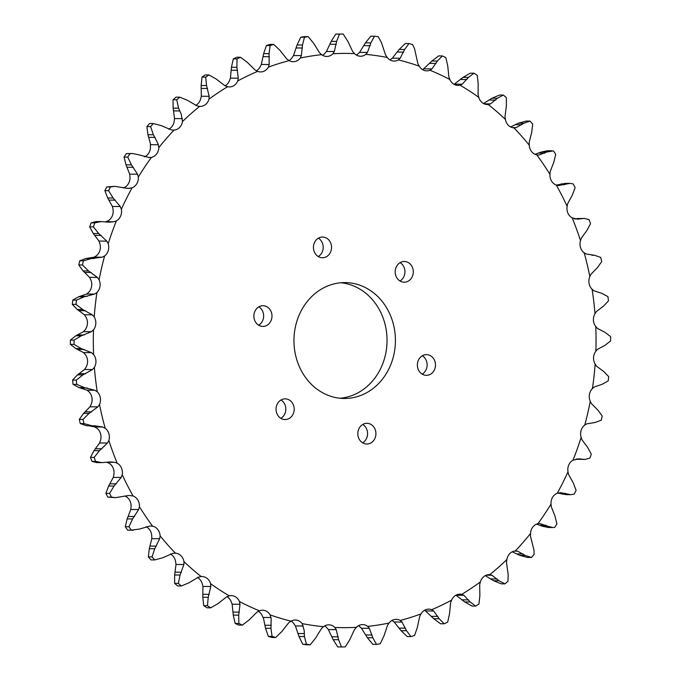 <?xml version="1.0" encoding="UTF-8"?>
<svg xmlns="http://www.w3.org/2000/svg" width="681" height="681" viewBox="0 0 681 681"><rect width="100%" height="100%" fill="white"/><g stroke="black" fill="none" stroke-linecap="round" stroke-linejoin="round"><path stroke-width="1.02" d="M254.183 318.81A10.351 9.066 90.4 0 0 262.857 326.42A10.351 9.066 90.4 0 0 271.676 313.337A10.351 9.066 90.4 0 0 263.011 305.718A10.351 9.066 90.4 0 0 254.183 318.81M258.678 325.22A10.351 9.066 90.4 0 0 263.317 313.269A10.351 9.066 90.4 0 0 258.814 306.85M276.375 411.945A10.351 9.066 90.4 0 0 285.041 419.564A10.351 9.066 90.4 0 0 293.869 406.472A10.351 9.066 90.4 0 0 285.194 398.862A10.351 9.066 90.4 0 0 276.375 411.945M280.87 418.364A10.351 9.066 90.4 0 0 285.501 406.412A10.351 9.066 90.4 0 0 281.006 399.994M358.121 436.41A10.351 9.066 90.4 0 0 366.795 444.021A10.351 9.066 90.4 0 0 375.614 430.937A10.351 9.066 90.4 0 0 366.948 423.318A10.351 9.066 90.4 0 0 358.121 436.41M362.624 442.829A10.351 9.066 90.4 0 0 367.255 430.869A10.351 9.066 90.4 0 0 362.76 424.459M417.683 367.731A10.351 9.066 90.4 0 0 426.357 375.342A10.351 9.066 90.4 0 0 435.176 362.258A10.351 9.066 90.4 0 0 426.51 354.639A10.351 9.066 90.4 0 0 417.683 367.731M422.186 374.15A10.351 9.066 90.4 0 0 426.817 362.19A10.351 9.066 90.4 0 0 422.322 355.78M395.499 274.588A10.351 9.066 90.4 0 0 404.165 282.206A10.351 9.066 90.4 0 0 412.992 269.114A10.351 9.066 90.4 0 0 404.318 261.495A10.351 9.066 90.4 0 0 395.499 274.588M399.994 281.006A10.351 9.066 90.4 0 0 404.625 269.055A10.351 9.066 90.4 0 0 400.13 262.636M313.745 250.131A10.351 9.066 90.4 0 0 322.419 257.741A10.351 9.066 90.4 0 0 331.238 244.658A10.351 9.066 90.4 0 0 322.573 237.039A10.351 9.066 90.4 0 0 313.745 250.131M318.24 256.541A10.351 9.066 90.4 0 0 322.879 244.59A10.351 9.066 90.4 0 0 318.376 238.171M295.733 355.848A57.945 50.726 90.4 0 0 344.254 398.479A57.945 50.726 90.4 0 0 393.635 325.212A57.945 50.726 90.4 0 0 345.114 282.589A57.945 50.726 90.4 0 0 295.733 355.848M340.074 398.249A57.945 50.726 90.4 0 0 385.267 325.152A57.945 50.726 90.4 0 0 340.926 282.751M154.706 559.944L151.003 559.918A306.441 268.28 -89.6 0 1 148.33 556.888L152.025 556.913A306.441 268.28 -89.6 0 0 154.706 559.944L162.699 557.782L172.659 553.432L175.417 553.185A287.127 251.366 -89.6 0 1 160.12 535.87A10.504 9.202 90.4 0 0 159.814 533.742A10.504 9.202 90.4 0 0 152.612 526.183A287.127 251.366 -89.6 0 1 139.418 506.732A10.504 9.202 90.4 0 0 139.12 503.233A10.504 9.202 90.4 0 0 133.093 496.006A287.127 251.366 -89.6 0 1 122.239 474.751A10.504 9.202 90.4 0 0 122.103 469.89A10.504 9.202 90.4 0 0 117.183 463.174A287.127 251.366 -89.6 0 1 108.858 440.471A10.504 9.202 90.4 0 0 109.045 434.282A10.504 9.202 90.4 0 0 105.18 428.238A287.127 251.366 -89.6 0 1 102.124 416.431A287.127 251.366 -89.6 0 1 99.52 404.48A10.504 9.202 90.4 0 0 100.167 397.023A10.504 9.202 90.4 0 0 97.264 391.805A287.127 251.366 -89.6 0 1 94.37 367.399A10.504 9.202 90.4 0 0 95.629 358.759A10.504 9.202 90.4 0 0 93.586 354.486A287.127 251.366 -89.6 0 1 93.51 329.859A10.504 9.202 90.4 0 0 95.502 320.13A10.504 9.202 90.4 0 0 94.208 316.937A287.127 251.366 -89.6 0 1 96.94 292.498A10.504 9.202 90.4 0 0 99.792 281.798A10.504 9.202 90.4 0 0 99.111 279.789A287.127 251.366 -89.6 0 1 104.61 255.962A10.504 9.202 90.4 0 0 108.415 244.428A10.504 9.202 90.4 0 0 108.211 243.679A287.127 251.366 -89.6 0 1 116.391 220.874A10.504 9.202 90.4 0 0 121.363 209.229A287.127 251.366 -89.6 0 1 132.08 187.828A10.504 9.202 90.4 0 0 138.337 177.026A287.127 251.366 -89.6 0 1 151.403 157.396A10.504 9.202 90.4 0 0 158.843 147.615A287.127 251.366 -89.6 0 1 174.03 130.097A10.504 9.202 90.4 0 0 182.525 121.507A287.127 251.366 -89.6 0 1 199.584 106.406A10.504 9.202 90.4 0 0 200.154 106.432A10.504 9.202 90.4 0 0 208.982 99.154A287.127 251.366 -89.6 0 1 227.616 86.708A10.504 9.202 90.4 0 0 229.378 86.921A10.504 9.202 90.4 0 0 237.763 80.92A287.127 251.366 -89.6 0 1 257.656 71.369A10.504 9.202 90.4 0 0 260.576 71.931A10.504 9.202 90.4 0 0 268.374 67.13A287.127 251.366 -89.6 0 1 289.178 60.626A10.504 9.202 90.4 0 0 293.213 61.724A10.504 9.202 90.4 0 0 300.287 58.021A287.127 251.366 -89.6 0 1 321.653 54.667A10.504 9.202 90.4 0 0 326.727 56.463A10.504 9.202 90.4 0 0 332.958 53.748A287.127 251.366 -89.6 0 1 354.52 53.612A10.504 9.202 90.4 0 0 360.547 56.242A10.504 9.202 90.4 0 0 365.833 54.378A287.127 251.366 -89.6 0 1 387.225 57.459A10.504 9.202 90.4 0 0 394.095 61.06A10.504 9.202 90.4 0 0 398.342 59.911A287.127 251.366 -89.6 0 1 419.198 66.151A10.504 9.202 90.4 0 0 426.791 70.85A10.504 9.202 90.4 0 0 429.941 70.237A287.127 251.366 -89.6 0 1 449.894 79.532A10.504 9.202 90.4 0 0 458.092 85.423A10.504 9.202 90.4 0 0 460.075 85.193A287.127 251.366 -89.6 0 1 478.794 97.383A10.504 9.202 90.4 0 0 487.443 104.551A10.504 9.202 90.4 0 0 488.234 104.516A287.127 251.366 -89.6 0 1 505.396 119.396A10.504 9.202 90.4 0 0 513.942 127.875A287.127 251.366 -89.6 0 1 529.248 145.189A10.504 9.202 90.4 0 0 536.756 154.876A287.127 251.366 -89.6 0 1 549.942 174.327A10.504 9.202 90.4 0 0 556.275 185.053A287.127 251.366 -89.6 0 1 567.128 206.309A10.504 9.202 90.4 0 0 572.176 217.886A287.127 251.366 -89.6 0 1 580.501 240.589A10.504 9.202 90.4 0 0 584.187 252.821A287.127 251.366 -89.6 0 1 589.848 276.58A10.504 9.202 90.4 0 0 592.095 289.263A287.127 251.366 -89.6 0 1 594.99 313.66A10.504 9.202 90.4 0 0 595.773 326.574A287.127 251.366 -89.6 0 1 595.858 351.2A10.504 9.202 90.4 0 0 595.16 364.122A287.127 251.366 -89.6 0 1 592.427 388.562A10.504 9.202 90.4 0 0 590.257 401.271A287.127 251.366 -89.6 0 1 584.749 425.097A10.504 9.202 90.4 0 0 581.148 437.381A287.127 251.366 -89.6 0 1 572.976 460.194A10.504 9.202 90.4 0 0 567.997 471.831A287.127 251.366 -89.6 0 1 557.288 493.231A10.504 9.202 90.4 0 0 551.023 504.042A287.127 251.366 -89.6 0 1 537.964 523.663A10.504 9.202 90.4 0 0 530.525 533.444A287.127 251.366 -89.6 0 1 515.33 550.963A10.504 9.202 90.4 0 0 506.843 559.552A287.127 251.366 -89.6 0 1 489.784 574.662A10.504 9.202 90.4 0 0 489.205 574.636A10.504 9.202 90.4 0 0 480.386 581.914A287.127 251.366 -89.6 0 1 461.752 594.351A10.504 9.202 90.4 0 0 459.981 594.138A10.504 9.202 90.4 0 0 451.605 600.14A287.127 251.366 -89.6 0 1 431.711 609.699A10.504 9.202 90.4 0 0 428.783 609.129A10.504 9.202 90.4 0 0 420.994 613.93A287.127 251.366 -89.6 0 1 400.19 620.442A10.504 9.202 90.4 0 0 396.155 619.344A10.504 9.202 90.4 0 0 389.081 623.038A287.127 251.366 -89.6 0 1 367.714 626.392A10.504 9.202 90.4 0 0 362.641 624.605A10.504 9.202 90.4 0 0 356.401 627.312A287.127 251.366 -89.6 0 1 334.839 627.456A10.504 9.202 90.4 0 0 328.821 624.826A10.504 9.202 90.4 0 0 323.535 626.682L321.415 628.623L315.575 638.148L310.195 644.813A306.441 268.28 -89.6 0 1 306.459 644.277L304.433 636.548L304.186 630.419L302.143 623.609A10.504 9.202 90.4 0 0 295.273 619.999A10.504 9.202 90.4 0 0 291.017 621.157L288.693 622.8L281.806 631.551L275.711 637.493A306.441 268.28 -89.6 0 1 272.068 636.403L270.953 628.308L271.174 618.629L270.17 614.917A10.504 9.202 90.4 0 0 262.568 610.219A10.504 9.202 90.4 0 0 259.427 610.823L256.933 612.151L249.093 619.982L242.359 625.098A306.441 268.28 -89.6 0 1 238.869 623.473L238.699 615.139L239.993 604.26L239.474 601.527A10.504 9.202 90.4 0 0 231.276 595.637A10.504 9.202 90.4 0 0 229.284 595.866L226.662 596.854L217.988 603.63L210.718 607.827A306.441 268.28 -89.6 0 1 207.45 605.698L208.241 597.28L210.778 586.503L210.574 583.677A10.504 9.202 90.4 0 0 201.925 576.518A10.504 9.202 90.4 0 0 201.125 576.543L198.409 577.165L189.029 582.783L181.333 585.983A306.441 268.28 -89.6 0 1 178.337 583.387L180.09 575.028L183.853 564.532L183.972 561.663A10.504 9.202 90.4 0 0 183.81 560.906A10.504 9.202 90.4 0 0 175.417 553.185L174.983 553.176M291.076 621.115A10.504 9.202 90.4 0 1 293.775 623.541L295.409 625.95L299.002 636.505L302.764 644.252L306.459 644.277M258.329 611.3A10.504 9.202 90.4 0 1 261.802 614.849L263.556 618.578L265.513 628.265L268.365 636.377L272.068 636.403M242.359 625.098L238.665 625.073A306.441 268.28 -89.6 0 1 235.175 623.447L233.26 615.105L232.144 604.2L231.106 601.468A10.504 9.202 90.4 0 0 226.977 596.692M210.718 607.827L207.024 607.801A306.441 268.28 -89.6 0 1 203.755 605.673L202.802 597.237L202.929 586.443L202.206 583.617A10.504 9.202 90.4 0 0 197.533 577.514M181.333 585.983L177.639 585.958A306.441 268.28 -89.6 0 1 174.634 583.353L174.651 574.985L175.996 564.472L175.604 561.604A10.504 9.202 90.4 0 0 175.451 560.838A10.504 9.202 90.4 0 0 170.412 554.062M152.612 526.183L149.846 526.055L139.46 529.06L131.28 530.141A306.441 268.28 -89.6 0 1 128.973 526.745L132.591 518.931L138.643 509.541L139.418 506.732M148.33 556.888L149.292 548.716L151.812 538.68L151.752 535.811A10.504 9.202 90.4 0 0 151.446 533.683A10.504 9.202 90.4 0 0 146.015 526.711M133.093 496.006L129.526 495.487M131.28 530.141L127.585 530.116A306.441 268.28 -89.6 0 1 125.278 526.719L127.16 518.888L130.795 509.482L131.058 506.673A10.504 9.202 90.4 0 0 130.761 503.165A10.504 9.202 90.4 0 0 124.725 495.947M117.183 463.174L114.536 462.305L106.679 462.246L108.824 463.114A10.504 9.202 90.4 0 1 113.736 469.822A10.504 9.202 90.4 0 1 113.872 474.691L113.293 477.407L108.628 486.004L105.878 493.359L109.573 493.385L114.059 486.047L121.141 477.458L122.239 474.751M88.819 425.761L94.787 426.961L96.813 428.179A10.504 9.202 90.4 0 1 100.677 434.223A10.504 9.202 90.4 0 1 100.499 440.411L99.613 442.973L94.012 450.635L90.462 457.385L94.157 457.411L99.452 450.677L107.462 443.033L108.858 440.471M105.18 428.238L102.644 427.021L94.948 425.812L86.521 425.753L91.952 425.787M97.264 391.805L94.889 390.256L84.427 387.625L76.757 384.382L73.063 384.356L78.996 387.583L87.04 390.196L88.905 391.737A10.504 9.202 90.4 0 1 91.799 396.963A10.504 9.202 90.4 0 1 91.152 404.42L89.986 406.795L83.576 413.376L79.285 419.411L82.988 419.436L89.015 413.418L97.843 406.855L99.52 404.48M93.586 354.486L91.407 352.639L81.328 348.646L74.084 344.424L70.39 344.39L75.889 348.604L83.559 352.579L85.227 354.426A10.504 9.202 90.4 0 1 87.262 358.691A10.504 9.202 90.4 0 1 86.01 367.34L84.58 369.485L77.489 374.873L72.552 380.092L76.255 380.117L82.92 374.916L92.437 369.545L94.37 367.399M94.208 316.937L92.25 314.818L82.707 309.532L76 304.39L72.305 304.364L77.268 309.497L84.401 314.758L85.84 316.878A10.504 9.202 90.4 0 1 87.134 320.061A10.504 9.202 90.4 0 1 85.142 329.8L83.491 331.673L75.846 335.776L70.373 340.091L74.067 340.117L81.286 335.818L91.339 331.732L93.51 329.859M99.111 279.789L97.417 277.431L88.547 270.953L82.478 264.986L78.783 264.96L83.108 270.91L89.56 277.371L90.743 279.729A10.504 9.202 90.4 0 1 91.424 281.738A10.504 9.202 90.4 0 1 88.573 292.438L86.725 294.013L78.698 296.763L72.782 300.091L76.485 300.117L84.129 296.805L94.574 294.073L96.94 292.498M108.211 243.679L106.806 241.125L98.736 233.557L93.399 226.867L89.705 226.841L93.306 233.523L98.949 241.065L99.852 243.619A10.504 9.202 90.4 0 1 100.056 244.368A10.504 9.202 90.4 0 1 96.251 255.903L94.233 257.146L85.976 258.499L79.745 260.789L83.44 260.814L91.416 258.542L102.082 257.205L104.61 255.962M121.363 209.229L120.256 206.522L113.114 198.001L108.577 190.689A306.441 268.28 -89.6 0 1 110.45 186.952L114.851 186.356L127.875 188.39L132.08 187.828M108.577 190.689L104.883 190.663L107.683 197.958L112.399 206.462L113.003 209.169A10.504 9.202 90.4 0 1 108.024 220.806L105.887 221.708L113.744 221.768L116.391 220.874M138.337 177.026L137.545 174.217L131.433 164.87L127.764 157.081A306.441 268.28 -89.6 0 1 130.045 153.651L132.361 153.489L138.234 154.655L149.394 157.592M127.764 157.081L124.061 157.056L125.994 164.836L129.688 174.157L129.977 176.958A10.504 9.202 90.4 0 1 123.712 187.769L123.252 187.947M158.843 147.615L158.009 143.606L153.37 134.753L150.612 126.615A306.441 268.28 -89.6 0 1 153.268 123.55L149.573 123.525L153.268 123.55L161.278 125.636L171.263 129.884L173.349 130.122M150.612 126.615L146.917 126.581L147.93 134.719L150.39 143.546L150.475 147.556A10.504 9.202 90.4 0 1 144.491 156.868M182.525 121.507L181.163 113.999L178.558 108.16L176.745 99.801A306.441 268.28 -89.6 0 1 179.733 97.162L187.445 100.286L196.86 105.81L199.584 106.406M176.745 99.801L173.051 99.775L173.119 108.117L174.532 118.579L174.157 121.448A10.504 9.202 90.4 0 1 168.752 129.194M365.833 54.378L367.442 52.437L370.864 42.894L374.499 36.212A306.441 268.28 -89.6 0 1 378.236 36.748L381.428 42.562L385.591 55.05L387.225 57.459M398.342 59.911L400.156 58.26L404.625 49.483L408.992 43.533A306.441 268.28 -89.6 0 1 412.635 44.623L414.525 48.64L417.853 63.554L419.198 66.151M429.941 70.237L431.924 68.909L437.347 61.052L442.335 55.927A306.441 268.28 -89.6 0 1 445.825 57.553L447.74 65.895L448.856 76.8L449.894 79.532M460.075 85.193L462.186 84.206L468.451 77.404L473.976 73.199A306.441 268.28 -89.6 0 1 477.245 75.327L478.198 83.763L478.071 94.557L478.794 97.383M567.997 471.831L568.601 474.538L573.317 483.042L576.117 490.337A306.441 268.28 -89.6 0 1 574.245 494.074L570.721 494.678L560.667 492.669L557.288 493.231M551.023 504.042L551.312 506.843L555.006 516.164L556.939 523.944A306.441 268.28 -89.6 0 1 554.649 527.375L552.768 527.537L548.205 526.387L539.607 523.468M530.525 533.444L530.482 536.313L533.989 550.095L534.083 554.419A306.441 268.28 -89.6 0 1 531.427 557.475L527.503 557.45L519.722 555.364L525.153 555.407L517.586 551.176L515.909 550.946M506.843 559.552L506.468 562.421L508.213 574.747L507.949 581.225A306.441 268.28 -89.6 0 1 504.97 583.872L498.994 580.748L491.988 575.249L489.784 574.662M91.961 425.787L83.976 423.591A306.441 268.28 -89.6 0 1 83.474 421.522A306.441 268.28 -89.6 0 1 82.988 419.436M83.976 423.591L80.281 423.565A306.441 268.28 -89.6 0 1 79.779 421.488A306.441 268.28 -89.6 0 1 79.285 419.411M389.081 623.038L387.463 625.456L383.939 636.02L380.228 643.792A306.441 268.28 -89.6 0 1 376.491 644.379L372.796 644.354L367.374 637.731L361.475 628.248L359.347 626.333A10.504 9.202 90.4 0 0 358.444 625.72M356.401 627.312L354.529 629.516L349.813 639.646L345.241 646.924A306.441 268.28 -89.6 0 1 341.47 646.95L337.776 646.924L333.145 639.68L328.37 629.576L326.48 627.388A10.504 9.202 90.4 0 0 324.624 625.941M195.745 105.376A10.504 9.202 90.4 0 0 200.614 99.085L201.321 96.259L209.169 96.319L206.556 85.534L205.713 77.106A306.441 268.28 -89.6 0 1 208.973 74.936L216.269 79.056L224.985 85.763L227.616 86.708M225.088 85.815A10.504 9.202 90.4 0 0 229.395 80.86L230.416 78.119L238.265 78.179L236.903 67.274L237.022 58.924A306.441 268.28 -89.6 0 1 240.495 57.255L247.263 62.303L255.154 70.066L257.656 71.369M256.345 70.79A10.504 9.202 90.4 0 0 260.006 67.07L261.334 64.465L269.182 64.525L269.063 53.697L270.127 45.55A306.441 268.28 -89.6 0 1 273.762 44.418L279.9 50.3L286.846 59L289.178 60.626M289.033 60.549A10.504 9.202 90.4 0 0 291.919 57.962L293.537 55.544L301.385 55.595L302.492 45.014L304.467 37.234A306.441 268.28 -89.6 0 1 308.204 36.646L313.626 43.269L319.525 52.752L321.653 54.667M322.556 55.28A10.504 9.202 90.4 0 0 324.599 53.688L326.471 51.484L334.328 51.543L336.618 41.396L339.461 34.101A306.441 268.28 -89.6 0 1 343.224 34.076L347.855 41.32L352.63 51.424L354.52 53.612M356.376 55.059A10.504 9.202 90.4 0 0 357.465 54.318L359.585 52.377L367.442 52.437M389.924 59.885A10.504 9.202 90.4 0 0 389.983 59.843L392.307 58.2L400.156 58.26M376.491 644.379L372.813 637.774L369.332 628.308L367.714 626.392M341.47 646.95L338.585 639.714L336.227 629.636L334.839 627.456M323.535 626.682A287.127 251.366 -89.6 0 1 302.143 623.609M291.017 621.157A287.127 251.366 -89.6 0 1 270.17 614.917M259.427 610.823A287.127 251.366 -89.6 0 1 239.474 601.527M229.284 595.866A287.127 251.366 -89.6 0 1 210.574 583.677M201.125 576.543A287.127 251.366 -89.6 0 1 183.972 561.663M152.025 556.913L154.732 548.758L159.669 538.731L160.12 535.87M128.675 495.496L115.472 497.658L111.471 497.104A306.441 268.28 -89.6 0 1 109.573 493.385M114.536 462.305L110.254 461.914L101.639 462.629L95.612 461.386A306.441 268.28 -89.6 0 1 94.157 457.411M76.757 384.382A306.441 268.28 -89.6 0 1 76.255 380.117M74.084 344.424A306.441 268.28 -89.6 0 1 74.067 340.117M76 304.39A306.441 268.28 -89.6 0 1 76.485 300.117M82.478 264.986A306.441 268.28 -89.6 0 1 83.44 260.814M93.399 226.867A306.441 268.28 -89.6 0 1 94.829 222.874L101.248 221.572L108.824 222.202L113.744 221.768M148.628 157.558L151.403 157.396M208.982 99.154L209.169 96.319M237.763 80.92L238.265 78.179M268.374 67.13L269.182 64.525M300.287 58.021L301.385 55.595M332.958 53.748L334.328 51.543M488.234 104.516L490.439 103.895L497.411 98.26L503.361 95.042A306.441 268.28 -89.6 0 1 506.366 97.647L506.349 106.015L505.004 116.528L505.396 119.396M514.308 127.892L516.198 127.628L523.74 123.261L529.997 121.082A306.441 268.28 -89.6 0 1 532.67 124.112L531.708 132.284L529.188 142.32L529.248 145.189M536.756 154.876L539.011 155.004L546.971 151.974L553.415 150.884A306.441 268.28 -89.6 0 1 555.722 154.281L553.84 162.112L550.205 171.518L549.942 174.327M538.194 155.047L537.377 154.987M556.275 185.053L558.497 185.555L570.006 183.376L573.223 183.921A306.441 268.28 -89.6 0 1 575.122 187.641L572.372 194.996L567.707 203.593L567.128 206.309M558.497 185.555L559.152 185.572M572.176 217.886L577.675 219.137L584.307 218.414L589.082 219.648A306.441 268.28 -89.6 0 1 590.538 223.615L586.988 230.365L581.387 238.027L580.501 240.589M584.187 252.821L586.213 254.039L594.487 255.247L600.719 257.435A306.441 268.28 -89.6 0 1 601.715 261.589L597.424 267.624L591.014 274.205L589.848 276.58M592.095 289.263L593.96 290.804L602.004 293.417L607.937 296.644A306.441 268.28 -89.6 0 1 608.448 300.908L603.511 306.127L596.42 311.515L594.99 313.66M595.773 326.574L597.441 328.421L605.111 332.396L610.61 336.61A306.441 268.28 -89.6 0 1 610.627 340.909L605.154 345.224L597.509 349.327L595.858 351.2M595.16 364.122L596.599 366.242L603.732 371.503L608.695 376.636A306.441 268.28 -89.6 0 1 608.218 380.909L602.302 384.237L594.275 386.987L592.427 388.562M590.257 401.271L591.44 403.629L597.892 410.09L602.217 416.04A306.441 268.28 -89.6 0 1 601.255 420.211L595.024 422.501L586.767 423.854L584.749 425.097M581.148 437.381L582.051 439.935L587.694 447.477L591.295 454.159A306.441 268.28 -89.6 0 1 589.865 458.151L584.783 459.462L578.969 458.849L572.976 460.194M538.986 523.493L537.964 523.663M531.427 557.475L525.153 555.407M480.386 581.914L479.679 584.741L479.875 595.5L478.981 603.919A306.441 268.28 -89.6 0 1 475.721 606.099L470.171 601.987L463.863 595.296L461.752 594.351M451.605 600.14L450.584 602.881L449.537 613.76L447.681 622.102A306.441 268.28 -89.6 0 1 444.199 623.779L439.177 618.74L433.703 610.993L431.711 609.699M310.195 644.813L306.501 644.788A306.441 268.28 -89.6 0 1 302.764 644.252M275.711 637.493L272.008 637.467A306.441 268.28 -89.6 0 1 268.365 636.377M235.175 623.447L238.869 623.473M203.755 605.673L207.45 605.698M174.634 583.353L178.337 583.387M125.278 526.719L128.973 526.745M111.471 497.104L107.777 497.079A306.441 268.28 -89.6 0 1 105.878 493.359M95.612 461.386L91.918 461.352A306.441 268.28 -89.6 0 1 90.462 457.385M73.063 384.356A306.441 268.28 -89.6 0 1 72.552 380.092M70.39 344.39A306.441 268.28 -89.6 0 1 70.373 340.091M72.305 304.364A306.441 268.28 -89.6 0 1 72.782 300.091M78.783 264.96A306.441 268.28 -89.6 0 1 79.745 260.789M89.705 226.841A306.441 268.28 -89.6 0 1 91.135 222.849L94.829 222.874M104.883 190.663A306.441 268.28 -89.6 0 1 106.755 186.926L110.45 186.952M124.061 157.056A306.441 268.28 -89.6 0 1 126.351 153.625L130.045 153.651M146.917 126.581A306.441 268.28 -89.6 0 1 149.573 123.525M173.051 99.775A306.441 268.28 -89.6 0 1 176.03 97.128L179.733 97.162M205.713 77.106L202.019 77.081A306.441 268.28 -89.6 0 1 205.279 74.901L208.973 74.936M237.022 58.924L233.319 58.898A306.441 268.28 -89.6 0 1 236.801 57.221L240.495 57.255M270.127 45.55L266.424 45.525A306.441 268.28 -89.6 0 1 270.068 44.393L273.762 44.418M304.467 37.234L300.772 37.208A306.441 268.28 -89.6 0 1 304.509 36.621L308.204 36.646M339.461 34.101L335.759 34.076A306.441 268.28 -89.6 0 1 339.53 34.05L343.224 34.076M374.499 36.212L370.805 36.187L365.425 42.852L359.585 52.377M408.992 43.533L405.289 43.507L399.194 49.449L392.307 58.2M442.335 55.927L438.641 55.902L431.907 61.018L422.671 69.7M473.976 73.199L470.282 73.173L463.012 77.37L454.338 84.146L462.186 84.206M503.361 95.042L499.667 95.017L491.971 98.217L483.748 103.367M529.997 121.082L526.294 121.056L518.301 123.218L510.588 126.938M485.255 575.624L493.555 580.714L501.267 583.838L504.97 583.872M463.863 595.296L456.015 595.237L464.731 601.944L472.027 606.064L475.721 606.099M424.655 610.21L433.737 618.697L440.505 623.745L444.199 623.779M127.585 530.116L133.212 530.278M107.777 497.079L115.472 497.658M91.918 461.352L96.693 462.586L101.512 462.629M80.281 423.565L86.521 425.753M101.248 221.572L96.217 221.538L91.135 222.849M114.851 186.356L106.755 186.926M132.233 153.489L126.351 153.625M202.019 77.081L201.125 85.5L201.321 96.259M233.319 58.898L231.463 67.24L230.416 78.119M266.424 45.525L263.624 53.654L261.334 64.465M300.772 37.208L297.061 44.98L293.537 55.544M335.759 34.076L331.187 41.354L326.471 51.484M551.848 150.748L547.788 150.722L541.54 151.94L534.985 154.289M570.006 183.376L565.528 183.342L556.368 185.087M584.196 218.414L574.245 218.873M576.058 459.096L584.783 459.462M557.748 493.053L566.149 494.644L570.721 494.678M536.509 524.132L542.766 526.345L548.639 527.503L552.666 527.537M512.248 551.806L519.722 555.364M420.994 613.93L419.666 616.535L417.376 627.346L414.576 635.475A306.441 268.28 -89.6 0 1 410.932 636.607L406.531 630.742L402.003 622.059L400.19 620.442M391.822 620.374L394.154 622L401.1 630.7L407.238 636.582L410.932 636.607M295.409 625.95L303.258 626.009M263.147 617.446L270.995 617.505M94.787 426.961L102.644 427.021M87.04 390.196L94.889 390.256M83.559 352.579L91.407 352.639M84.401 314.758L92.25 314.818M89.56 277.371L97.417 277.431M98.949 241.065L106.806 241.125M112.399 206.462L120.256 206.522M129.688 174.157L137.545 174.217M148.884 137.332L155.021 137.375M173.766 110.909L179.895 110.952M425.846 610.934L433.703 610.993M431.745 616.339L437.883 616.382M433.737 618.697L439.177 618.74M464.731 601.944L470.171 601.987M462.493 599.842L468.622 599.893M493.555 580.714L498.994 580.748M491.095 578.91L497.224 578.961M486.166 575.207L491.988 575.249M517.066 553.9L523.195 553.951M514.078 551.15L517.586 551.176M542.766 526.345L548.205 526.387M539.965 525.238L546.094 525.289M562.302 494.151L567.741 494.193M559.39 493.419L565.528 493.461M577.999 459.317L583.438 459.36M576.747 458.985L581.165 459.02M591.934 255.23L594.479 255.247L591.934 255.23M574.951 218.882L580.374 218.916M577.207 218.499L582.647 218.541M558.377 184.636L564.515 184.687M561.289 183.879L566.72 183.921M538.739 153.072L544.877 153.114M541.54 151.94L546.971 151.974M512.248 127.594L516.198 127.628M515.653 124.708L521.791 124.759M518.301 123.218L523.74 123.261M484.191 103.844L490.439 103.895M489.52 100.039L495.657 100.09M491.971 98.217L497.411 98.26M460.782 79.481L466.919 79.532M463.012 77.37L468.451 77.404M424.067 68.849L431.924 68.909M429.932 63.393L436.07 63.444M431.907 61.018L437.347 61.052M397.5 52.045L403.637 52.088M399.194 49.449L404.625 49.483M364.046 45.636L370.183 45.678M365.425 42.852L370.864 42.894M330.132 44.265L336.269 44.308M331.187 41.354L336.618 41.396M296.346 47.959L302.475 48.01M297.061 44.98L302.492 45.014M263.258 56.668L269.395 56.71M263.624 53.654L269.063 53.697M231.438 70.228L237.575 70.271M231.463 67.24L236.903 67.274M201.44 88.411L207.569 88.453M201.125 85.5L206.556 85.534M174.532 118.579L182.389 118.639M173.119 108.117L178.558 108.16M150.518 144.687L158.375 144.747M147.93 134.719L153.37 134.753M126.377 188.339L129.347 188.356M127.236 167.237L133.374 167.279M125.994 164.836L131.433 164.87M109.181 200.103L115.319 200.146M107.683 197.958L113.114 198.001M85.976 258.499L91.416 258.542M88.266 258.448L94.404 258.491M94.233 257.146L102.082 257.205M95.034 235.371L101.171 235.413M93.306 233.523L98.736 233.557M78.698 296.763L84.129 296.805M80.962 296.32L87.091 296.363M86.725 294.013L94.574 294.073M85.04 272.434L91.169 272.477M83.108 270.91L88.547 270.953M75.846 335.776L81.286 335.818M78.043 334.941L84.172 334.992M83.491 331.673L91.339 331.732M79.354 310.664L85.491 310.706M77.268 309.497L82.707 309.532M77.489 374.873L82.92 374.916M79.558 373.665L85.695 373.716M84.58 369.485L92.437 369.545M78.085 349.404L84.223 349.447M75.889 348.604L81.328 348.646M83.576 413.376L89.015 413.418M85.491 411.818L91.629 411.869M89.986 406.795L97.843 406.855M81.26 387.991L87.398 388.034M78.996 387.583L84.427 387.625M94.012 450.635L99.452 450.677M95.74 448.753L101.869 448.796M99.613 442.973L107.462 443.033M108.628 486.004L114.059 486.047M110.118 483.833L116.247 483.885M113.293 477.407L121.141 477.458M127.16 518.888L132.591 518.931M128.386 516.462L134.515 516.504M130.795 509.482L138.643 509.541M149.292 548.716L154.732 548.758M150.229 546.077L156.358 546.128M151.812 538.68L159.669 538.731M174.651 574.985L180.09 575.028M175.272 572.176L181.41 572.227M175.996 564.472L183.853 564.532M202.802 597.237L208.241 597.28M203.1 594.309L209.229 594.36M202.929 586.443L210.778 586.503M233.26 615.105L238.699 615.139M233.217 612.1L239.354 612.151M232.144 604.2L239.993 604.26M265.513 628.265L270.953 628.308M265.122 625.243L271.259 625.294M299.002 636.505L304.433 636.548M298.261 633.517L304.398 633.56M333.145 639.68L338.585 639.714M332.073 636.778L338.21 636.82M328.37 629.576L336.227 629.636M367.374 637.731L372.813 637.774M365.978 634.964L372.115 635.007M361.475 628.248L369.332 628.308M394.154 622L402.003 622.059M399.398 628.112L405.527 628.154M401.1 630.7L406.531 630.742"/></g></svg>

